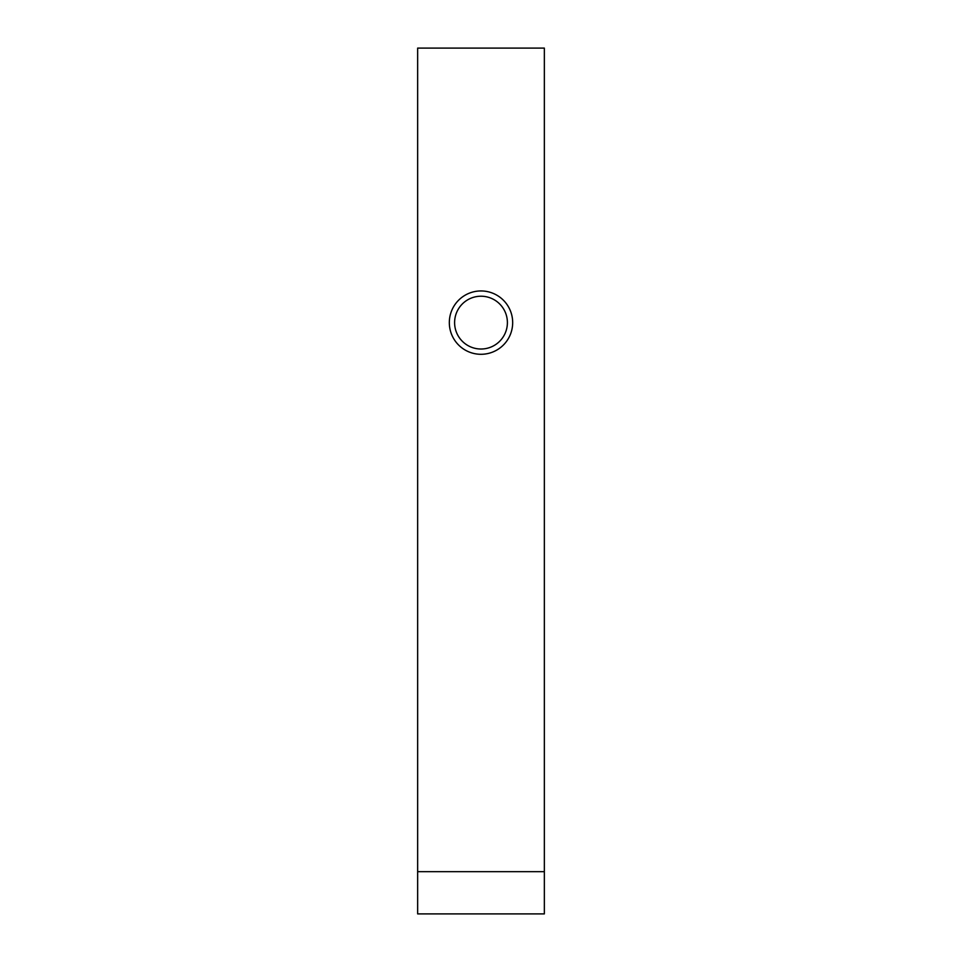 <?xml version="1.0" encoding="UTF-8"?>
<svg xmlns="http://www.w3.org/2000/svg" width="962" height="962" viewBox="0 0 962 962"><rect width="100%" height="100%" fill="white"/><g stroke="black" fill="none" stroke-linecap="round" stroke-linejoin="round"><path stroke-width="1.44" d="M417.652 913.9L417.652 48.1L544.348 48.1L544.348 913.9L417.652 913.9M481 296.224A26.395 26.395 0 0 0 454.605 322.619A26.395 26.395 0 0 0 481 349.014A26.395 26.395 0 0 0 507.395 322.619A26.395 26.395 0 0 0 481 296.224M481 354.293A31.674 31.674 0 0 1 449.326 322.619A31.674 31.674 0 0 1 481 290.945A31.674 31.674 0 0 1 512.674 322.619A31.674 31.674 0 0 1 481 354.293M544.348 871.668L417.652 871.668"/></g></svg>
